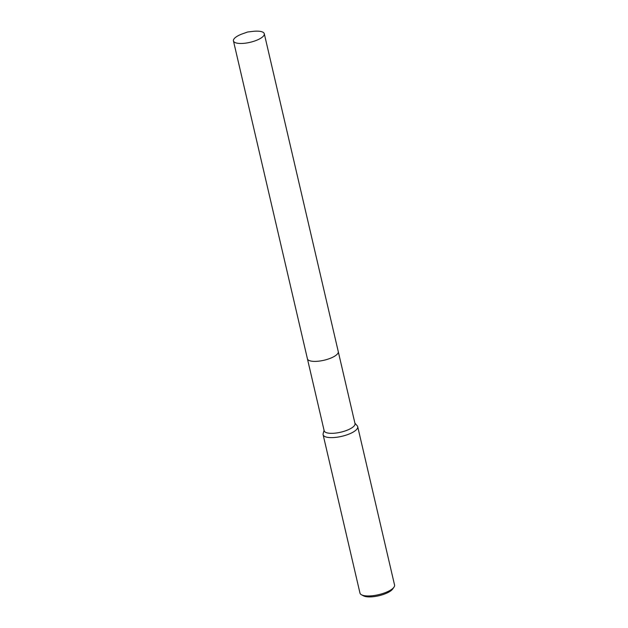 <?xml version="1.0" encoding="UTF-8"?>
<svg xmlns="http://www.w3.org/2000/svg" width="628" height="628" viewBox="0 0 628 628"><rect width="100%" height="100%" fill="white"/><g stroke="black" fill="none" stroke-linecap="round" stroke-linejoin="round"><path stroke-width="0.94" d="M309.164 360.511A15.833 5.157 -13.1 0 0 332.73 357.238A15.833 5.157 -13.1 0 0 337.464 353.925M307.445 358.91L324.166 430.761A15.833 5.157 -13.1 0 0 333.554 433.281A15.833 5.157 -13.1 0 0 349.474 429.183A15.833 5.157 -13.1 0 0 355.008 423.586L338.288 351.735M324.064 430.321L323.153 433.705A17.757 5.778 -13.1 0 0 323.122 434.741A17.757 5.778 -13.1 0 0 333.649 437.559A17.757 5.778 -13.1 0 0 351.499 432.975A17.757 5.778 -13.1 0 0 357.709 426.687A17.757 5.778 -13.1 0 0 357.222 425.776L354.906 423.146M323.122 434.741L359.97 593.075A17.757 5.778 -13.1 0 0 361.477 594.771A17.757 5.778 -13.1 0 0 388.347 591.309A17.757 5.778 -13.1 0 0 393.944 587.211A17.757 5.778 -13.1 0 0 394.557 585.029L357.709 426.687M361.477 594.771L363.431 595.831A15.983 5.205 -13.1 0 0 387.617 592.722A15.983 5.205 -13.1 0 0 392.657 589.033L393.944 587.211M233.443 40.899A15.833 5.157 -13.1 0 0 236.976 43.144A15.833 5.157 -13.1 0 0 254.67 41.001A15.833 5.157 -13.1 0 0 264.286 33.724A15.833 5.157 -13.1 0 0 260.761 31.479A15.833 5.157 -13.1 0 0 252.762 31.4L247.628 32.004L242.761 33.724A15.833 5.157 -13.1 0 0 233.443 40.899L307.422 358.816A15.833 5.157 -13.1 0 0 310.954 361.061A15.833 5.157 -13.1 0 0 332.73 357.238M310.954 361.061A15.833 5.157 -13.1 0 0 328.648 358.918A15.833 5.157 -13.1 0 0 338.272 351.633L264.286 33.724"/></g></svg>
